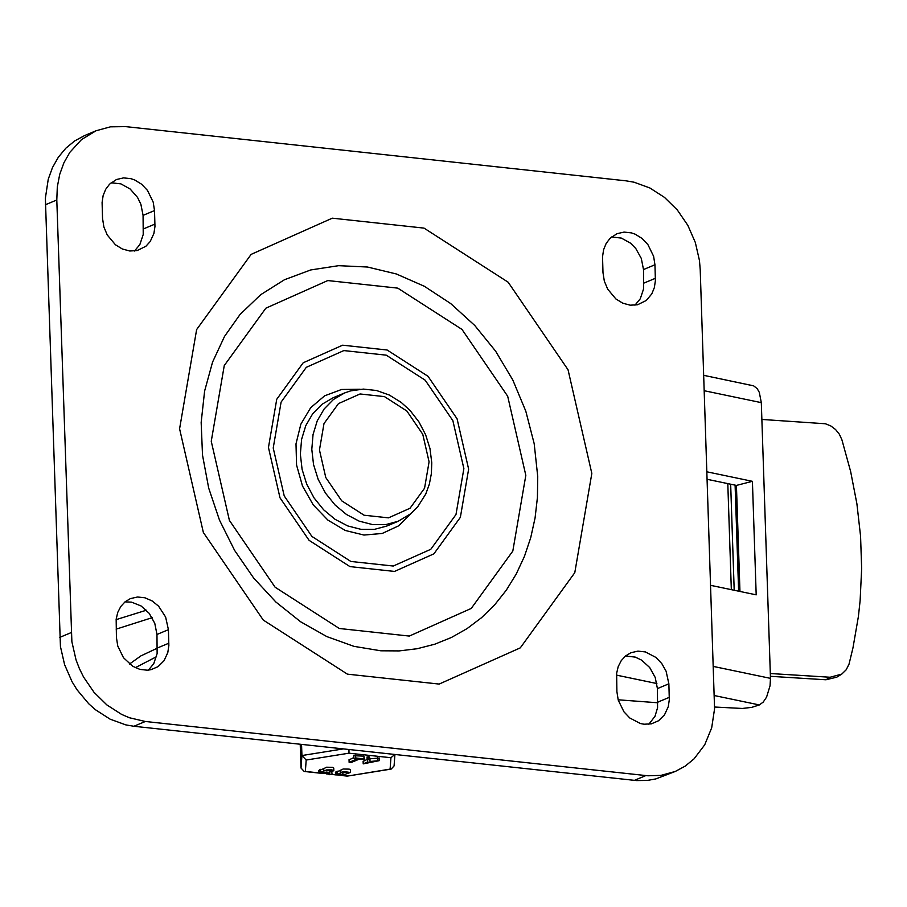 <?xml version="1.0" encoding="UTF-8"?>
<svg xmlns="http://www.w3.org/2000/svg" width="907" height="907" viewBox="0 0 907 907"><rect width="100%" height="100%" fill="white"/><g stroke="black" fill="none" stroke-linecap="round" stroke-linejoin="round"><path stroke-width="1.36" d="M463.874 468.624L455.983 514.53L430.791 549.291L393.264 566.036L350.839 561.456L311.917 536.434L284.22 495.936L273.222 447.99L281.102 402.096L306.305 367.324L343.844 350.578L386.257 355.17L425.179 380.192L452.876 420.678L463.874 468.624M411.812 512.806L398.661 525.822L382.244 533.452L363.945 535.051L345.318 530.482L327.915 520.119L313.221 504.859L302.473 485.971L296.566 465.053L295.999 443.863L300.841 424.204L310.659 407.731L324.638 395.815L341.588 389.477L360.09 389.239M525.822 475.336L512.818 551.059L471.243 608.427L409.318 636.068L339.32 628.494L275.104 587.214L229.403 520.403L211.252 441.29L224.267 365.544L265.853 308.187L327.778 280.558L397.776 288.131L461.98 329.422L507.682 396.223L525.822 475.336M468.636 469.146L460.359 517.341L433.897 553.837L394.5 571.433L349.955 566.603L309.083 540.334L280.002 497.818L268.461 447.48L276.737 399.284L303.199 362.777L342.608 345.193L387.142 350.011L428.002 376.292L457.083 418.807L468.636 469.146M537.738 476.617L537.42 497.524L535.073 517.965L530.72 537.681L524.416 556.445L516.23 574.029L506.276 590.23L494.666 604.833L481.549 617.678L467.06 628.608L451.391 637.496L434.725 644.219L417.254 648.709L399.205 650.909L380.793 650.795L353.911 646.34L326.894 636.623L300.591 621.749L275.898 602.044L253.665 578.042L234.652 550.47L219.494 520.142L208.678 488.034L202.51 455.11L201.161 422.458L204.608 391.076L212.567 362.086L224.528 336.418L240.049 314.468L260.694 294.707L284.492 279.719L310.738 269.946L338.674 265.672L367.482 267.021L396.314 273.959L424.34 286.272L450.734 303.596L474.735 325.454L495.63 351.179L512.818 380.033L525.799 411.166L534.189 443.682L537.738 476.617M386.801 526.049L374.285 529.393L361.043 529.359L347.755 525.935L335.068 519.314L323.64 509.802L314.037 497.898L306.725 484.179L302.088 469.35L300.353 454.146L301.6 439.328L305.784 425.644L312.677 413.785L321.951 404.329L333.118 397.765L344.569 392.969L333.391 399.534L324.128 408.989L317.235 420.859L313.051 434.532L311.804 449.35L313.539 464.554L318.176 479.384L325.477 493.102L335.091 505.006L346.519 514.518L359.195 521.151L372.494 524.563L385.724 524.597L398.241 521.253L386.801 526.049M133.885 726.269L636.544 780.576L647.371 780.428L655.784 778.932L675.284 771.46L660.954 775.383L647.995 775.791L145.335 721.484L133.885 726.269L125.858 724.897L110.11 719.16L95.428 709.728L88.716 703.753L76.959 689.683L72.072 681.758L64.59 664.638L60.44 646.544L45.373 198.202L48.252 179.212L52.47 167.591L58.388 157.149L65.86 148.181L74.68 140.925L84.612 135.562L96.063 130.767L81.562 139.531L69.828 152.353L63.909 162.795L59.703 174.416L57.311 186.921L56.801 199.982L45.35 204.778M111.119 182.76L120.914 183.883L130.143 188.996L137.524 197.397L140.88 204.256L143.068 215.367L143.227 234.494L139.848 244.595L134.485 251.012M125.019 601.863L131.538 602.146L141.107 605.978L149.236 613.393L154.78 623.347L156.968 634.469L157.126 653.596L153.737 663.709L148.374 670.126M611.556 236.965L621.352 238.088L630.58 243.201L635.773 248.495L641.306 258.45L643.505 269.56L643.653 288.687L640.274 298.788L634.923 305.205M625.49 655.999L635.274 657.11L641.578 660.115L649.695 667.529L655.228 677.484L657.416 688.594L657.575 707.721L655.001 716.292L648.834 724.251M56.801 199.982L71.88 641.759L76.029 659.854L79.385 668.584L83.523 676.973L93.977 692.256L106.879 704.932L121.561 714.376L129.35 717.732L145.335 721.484M96.063 130.767L110.427 126.833L125.608 126.617L626.045 180.833L634.072 182.205L649.809 187.942L664.491 197.386L677.382 210.061L687.835 225.344L695.318 242.452L699.467 260.547L700.215 269.674L714.569 708.798L711.689 727.799L704.716 744.817L694.07 758.842L685.239 766.098L675.284 771.46M154.519 210.571L154.961 226.501L153.907 233.462L150.188 241.557L145.891 246.262L137.116 250.581L129.758 250.99L122.332 248.994L115.416 244.743L107.23 234.947L103.874 226.909L102.536 218.406L102.094 202.476L103.149 195.515L105.7 189.28L109.6 184.144L116.481 179.507L123.567 177.885L131.027 178.69L134.724 179.983L141.628 184.234L147.467 190.391L153.181 202.068L154.519 210.571L143.068 215.367M116.425 637.519L116.164 619.209L117.729 612.44L120.756 606.534L125.064 601.829L130.381 598.609L137.467 596.999L144.927 597.792L152.172 600.956L158.612 606.205L165.63 617.055L168.419 629.673L168.861 645.603L167.795 652.575L164.076 660.67L158.101 666.622L150.993 669.695L147.365 670.205L139.905 669.4L132.66 666.248L123.477 657.7L117.763 646.022L116.425 637.519M654.945 264.765L655.398 280.694L654.332 287.666L651.782 293.902L646.317 300.455L637.542 304.775L630.195 305.183L622.769 303.187L615.864 298.936L607.679 289.14L604.323 281.102L602.985 272.61L602.543 256.681L603.597 249.72L606.148 243.473L610.048 238.337L616.93 233.711L624.005 232.09L631.476 232.895L635.161 234.187L642.065 238.439L647.893 244.595L653.607 256.273L654.945 264.765L643.505 269.56M616.896 691.644L616.635 673.334L618.211 666.566L621.238 660.659L625.535 655.954L630.864 652.745L637.938 651.124L645.399 651.929L655.999 657.473L661.815 663.629L666.089 671.191L668.867 683.799L669.309 699.728L668.255 706.7L664.536 714.795L658.561 720.748L651.453 723.82L644.106 724.228L640.365 723.525L629.775 717.981L623.948 711.825L618.245 700.147L616.896 691.644M714.376 695.556L759.34 704.943L763.218 702.086L766.574 697.132L770.043 685.783L770.474 678.357L761.313 402.651L759.318 392.391L757.243 388.695L753.649 385.849L703.73 375.328M759.34 704.943L751.767 707.358L742.357 708.458L714.625 707.029M707.188 479.304L736.427 485.415L739.953 591.455M706.938 471.821L752.413 481.322L736.427 485.415M752.413 481.322L756.189 594.845L710.714 585.355M657.881 702.778L618.143 699.796M761.869 419.442L825.404 423.762L830.801 425.939L835.562 429.521L839.36 434.238L841.889 439.736L850.653 471.561L856.9 503.793L860.573 536.218L861.65 568.587L860.119 600.683L858.385 616.567L852.977 647.813L849.02 664.173L846.186 669.785L841.787 674.082L830.098 677.246L825.937 679.774L836.776 677.166L840.925 674.638M770.315 673.527L830.098 677.246M731.325 589.652L727.799 483.612M825.937 679.774L770.406 676.316M730.668 484.213L734.194 590.253M735.101 485.132L738.627 591.183M129.508 664.026L140.891 655.897L157.421 648.12M135.302 667.688L156.526 656.691M301.555 744.398L301.929 755.542L301.011 768.048L300.217 744.25M354.444 758.467L355.68 757.946L364.387 759.046L359.535 759.012L351.372 762.436L349.127 762.356L357.471 758.796L354.444 758.467M364.024 758.853L363.934 756.143L364.387 759.046M354.354 755.758L363.934 756.143M349.229 759.794L353.821 757.572M340.692 773.195L340.896 772.333L344.241 771.585L350.431 772.515L346.259 773.796L344.841 775.179L335.545 774.884L340.692 773.195M343.22 772.447L348.005 772.594L343.22 772.447M338.334 774.476L342.767 774.963L344.104 774.227L338.334 774.476M332.03 774.476L335.545 774.85L335.454 772.186L340.34 770.508M340.476 770.406L343.107 769.011L349.229 769.125L350.34 769.816L350.431 772.515M340.284 773.229L340.193 770.519M331.883 774.555L329.15 774.68L331.883 774.555M332.064 774.408L331.803 771.857M367.029 756.982L367.12 759.692L369.534 759.59L370.033 761.495L379.285 760.656L363.208 763.875L367.823 761.88L367.029 756.982L369.444 756.88L369.943 758.796L379.103 758.071M363.31 761.324L367.108 759.431M318.947 773.093L326.588 769.918L331.905 769.873L333.833 770.723L329.66 772.004L328.232 773.388L318.947 773.093L318.856 770.383L323.742 768.717M323.878 768.614L326.497 767.209L332.631 767.333L333.742 768.014L333.833 770.723M326.611 770.644L331.406 770.803L326.611 770.644M321.736 772.685L326.157 773.161L327.506 772.435L321.736 772.685M323.686 771.426L323.595 768.728M368.231 759.363L368.151 756.665M369.534 759.59L369.444 756.88M370.033 761.495L369.943 758.796M377.584 760.451L377.493 757.753M379.183 760.554L379.092 757.844M318.935 772.9L305.353 771.426L306.192 760.032L348.98 753.184L348.98 749.522M348.98 753.184L390.94 757.719L394.783 754.477M306.192 760.032L301.929 755.542L343.277 748.91M305.353 771.426L304.208 771.46L301.011 768.048M390.94 757.719L390.101 769.113L347.279 776.12L343.005 775.655M390.101 769.113L391.178 769.079L394.08 765.916L394.919 754.499M591.829 473.431L568.043 369.761L508.158 282.213L424.023 228.111L332.291 218.179L251.137 254.379L196.638 329.558L179.586 428.807L203.361 532.488L263.268 620.059L347.415 674.15L439.158 684.071L520.301 647.859L574.789 572.68L591.829 473.431M429.079 461.844L424.555 488.238L410.055 508.226L388.479 517.863L364.092 515.221L341.712 500.834L325.783 477.547L319.457 449.985L323.992 423.592L338.481 403.592L360.068 393.967L384.455 396.608L406.835 410.996L422.764 434.283L429.079 461.844M645.807 775.598L634.356 780.383M71.131 632.621L59.681 637.417M154.972 224.086L143.521 228.881M168.419 629.673L156.968 634.469M168.861 643.199L157.41 647.983M655.398 278.29L643.947 283.075M668.867 683.799L657.416 688.594M669.321 697.324L657.87 702.109M616.488 675.125L656.883 683.549M770.474 678.357L713.401 666.441M704.24 390.724L761.313 402.651M116.119 619.64L146.39 610.207M116.141 629.141L152.138 617.69M355.68 757.946L355.589 755.248M349.308 762.209L349.218 759.499M336.27 774.261L336.18 771.551M337.245 773.852L337.155 771.143M342.767 774.963L342.721 773.739M343.742 774.555L343.719 773.932M329.332 774.533L329.275 772.957M329.819 774.329L329.763 772.662M347.302 775.961L343.538 775.564M335.533 774.691L332.064 774.317M329.128 774L326.939 773.762M319.661 772.458L319.57 769.76M320.636 772.05L320.545 769.351M326.157 773.161L326.123 771.948M327.144 772.753L327.121 772.129M363.39 763.728L363.299 761.03M344.569 392.969L350.624 390.883L363.39 389.092L376.484 390.498L389.284 395.021L401.211 402.413L410.055 410.474L418.887 421.823L425.621 434.725L429.986 448.602L431.777 462.853L431.347 473.76L429.328 484.247L425.757 494.032L417.685 506.82L410.69 513.759L398.241 521.253M353.843 758.241L353.753 755.542M349.127 762.356L349.036 759.658M340.42 772.843L340.329 770.145M329.15 774.68L329.094 773.025M323.822 771.052L323.731 768.354M379.285 760.656L379.205 757.957M363.208 763.875L363.117 761.177M329.128 774.159L326.407 773.864M318.947 773.059L304.208 771.46M391.178 769.079L347.279 776.12"/></g></svg>
